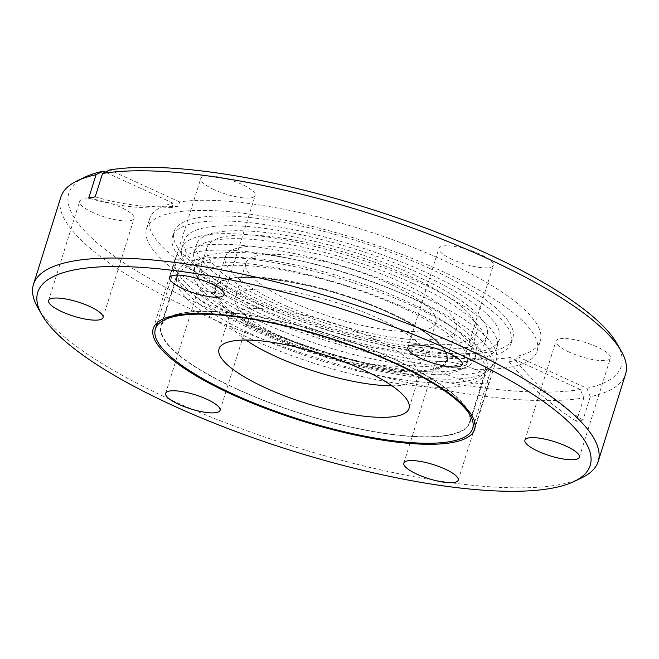 <?xml version="1.0" encoding="UTF-8"?>
<svg xmlns="http://www.w3.org/2000/svg" width="659" height="659" viewBox="0 0 659 659"><rect width="100%" height="100%" fill="white"/><g stroke="black" fill="none" stroke-linecap="round" stroke-linejoin="round"><path stroke-width="0.49" stroke-dasharray="3.29 2.47" d="M391.99 385.82A99.534 25.841 -162.6 0 0 418.885 376.932A99.534 25.841 -162.6 0 0 372.36 337.993A99.534 25.841 -162.6 0 0 228.928 317.399A99.534 25.841 -162.6 0 0 245.939 340.044M92.985 212.552A28.518 7.406 17.4 0 1 79.657 201.399A28.518 7.406 17.4 0 1 120.745 207.297A28.518 7.406 17.4 0 1 134.082 218.45A28.518 7.406 17.4 0 1 92.985 212.552M214.093 189.627A28.518 7.406 17.4 0 1 200.764 178.474A28.518 7.406 17.4 0 1 241.861 184.372A28.518 7.406 17.4 0 1 255.19 195.525A28.518 7.406 17.4 0 1 214.093 189.627M452.263 259.44A28.518 7.406 17.4 0 1 438.935 248.286A28.518 7.406 17.4 0 1 480.032 254.185A28.518 7.406 17.4 0 1 493.36 265.338A28.518 7.406 17.4 0 1 452.263 259.44M569.327 352.178A28.518 7.406 17.4 0 1 555.998 341.024A28.518 7.406 17.4 0 1 597.087 346.922A28.518 7.406 17.4 0 1 610.415 358.076A28.518 7.406 17.4 0 1 569.327 352.178M448.219 375.103A28.518 7.406 17.4 0 1 434.891 363.949A28.518 7.406 17.4 0 1 475.979 369.847A28.518 7.406 17.4 0 1 489.308 381.001A28.518 7.406 17.4 0 1 448.219 375.103M210.048 305.29A28.518 7.406 17.4 0 1 196.72 294.136A28.518 7.406 17.4 0 1 237.808 300.034A28.518 7.406 17.4 0 1 251.137 311.188A28.518 7.406 17.4 0 1 210.048 305.29M253.674 325.2A168.399 43.716 17.4 0 1 174.956 259.325A168.399 43.716 17.4 0 1 417.633 294.161A168.399 43.716 17.4 0 1 496.351 360.045A168.399 43.716 17.4 0 1 253.674 325.2M581.625 477.89A295.916 76.823 17.4 0 1 171.777 400.219A295.916 76.823 17.4 0 1 37.678 307.423M429.857 268.534A177.551 46.097 17.4 0 1 512.842 337.985A177.551 46.097 17.4 0 1 256.985 301.254A177.551 46.097 17.4 0 1 174.001 231.803A177.551 46.097 17.4 0 1 429.857 268.534M441.497 270.989A204.661 53.132 17.4 0 1 537.167 351.058A204.661 53.132 17.4 0 1 242.232 308.709A204.661 53.132 17.4 0 1 146.57 228.648A204.661 53.132 17.4 0 1 441.497 270.989M255.437 306.213A177.551 46.097 17.4 0 1 172.444 236.754A177.551 46.097 17.4 0 1 428.301 273.493A177.551 46.097 17.4 0 1 511.293 342.944A177.551 46.097 17.4 0 1 255.437 306.213M261.458 305.076A165.17 42.884 17.4 0 1 184.256 240.461A165.17 42.884 17.4 0 1 422.279 274.63A165.17 42.884 17.4 0 1 499.481 339.245A165.17 42.884 17.4 0 1 261.458 305.076M258.971 313.009A165.17 42.884 17.4 0 1 181.769 248.394A165.17 42.884 17.4 0 1 419.791 282.563A165.17 42.884 17.4 0 1 496.993 347.178A165.17 42.884 17.4 0 1 258.971 313.009M413.506 283.749A152.262 39.532 17.4 0 1 484.678 343.314A152.262 39.532 17.4 0 1 265.256 311.814A152.262 39.532 17.4 0 1 194.092 252.249A152.262 39.532 17.4 0 1 413.506 283.749M415.994 275.816A152.262 39.532 17.4 0 1 487.158 335.382A152.262 39.532 17.4 0 1 267.743 303.881A152.262 39.532 17.4 0 1 196.571 244.316A152.262 39.532 17.4 0 1 415.994 275.816M95.209 196.852A295.916 257.035 79.3 0 0 178.317 206.218L179.652 201.959A204.661 53.132 17.4 0 1 444.668 260.873A204.661 53.132 17.4 0 1 540.339 340.942A204.661 53.132 17.4 0 1 516.92 356.288L515.585 360.547L509.086 361.775L510.42 357.516L580.348 389.518L583.808 397.904A295.916 76.823 17.4 0 1 199.117 312.959A295.916 76.823 17.4 0 1 60.801 197.198M583.808 397.904L576.485 421.282L582.976 420.047L590.307 396.669A295.916 76.823 17.4 0 0 625.548 374.18M580.348 389.518A289.458 75.142 17.4 0 1 204.125 306.41A289.458 75.142 17.4 0 1 85.036 177.09M178.317 206.218L171.826 207.445L173.16 203.186L105.283 172.131M510.42 357.516A204.661 53.132 17.4 0 1 245.403 298.601A204.661 53.132 17.4 0 1 149.741 218.533A204.661 53.132 17.4 0 1 173.16 203.186M206.992 247.43A141.388 36.706 17.4 0 1 353.109 254.909A141.388 36.706 17.4 0 1 476.786 332.136A141.388 36.706 17.4 0 1 476.745 332.268A141.388 36.706 17.4 0 1 330.629 324.796A141.388 36.706 17.4 0 1 206.942 247.57A141.388 36.706 17.4 0 1 206.992 247.43M197.478 277.777A141.388 36.706 17.4 0 1 343.594 285.248A141.388 36.706 17.4 0 1 467.28 362.475A141.388 36.706 17.4 0 1 467.239 362.615A141.388 36.706 17.4 0 1 321.122 355.143A141.388 36.706 17.4 0 1 197.436 277.909A141.388 36.706 17.4 0 1 197.478 277.777M177.872 271.607A161.941 42.044 17.4 0 1 345.234 280.166A161.941 42.044 17.4 0 1 486.894 368.62A161.941 42.044 17.4 0 1 486.844 368.776A161.941 42.044 17.4 0 1 319.483 360.218A161.941 42.044 17.4 0 1 177.823 271.763A161.941 42.044 17.4 0 1 177.872 271.607M469.949 422.683A161.941 42.044 -162.6 0 0 469.999 422.526A161.941 42.044 -162.6 0 0 328.339 334.072A161.941 42.044 -162.6 0 0 160.985 325.513A161.941 42.044 -162.6 0 0 160.936 325.67A161.941 42.044 -162.6 0 0 302.596 414.124A161.941 42.044 -162.6 0 0 469.949 422.683M492.685 364.518A166.249 43.164 17.4 0 1 320.884 355.728A166.249 43.164 17.4 0 1 175.459 264.926A166.249 43.164 17.4 0 1 175.508 264.77A166.249 43.164 17.4 0 1 347.318 273.551A166.249 43.164 17.4 0 1 492.743 364.353A166.249 43.164 17.4 0 1 492.685 364.518M474.727 358.867A147.418 38.271 17.4 0 1 322.383 351.074A147.418 38.271 17.4 0 1 193.425 270.561A147.418 38.271 17.4 0 1 193.474 270.412A147.418 38.271 17.4 0 1 345.818 278.205A147.418 38.271 17.4 0 1 474.768 358.727A147.418 38.271 17.4 0 1 474.727 358.867M476.276 353.908A147.418 38.271 17.4 0 1 323.931 346.115A147.418 38.271 17.4 0 1 194.982 265.602A147.418 38.271 17.4 0 1 195.023 265.462A147.418 38.271 17.4 0 1 347.367 273.246A147.418 38.271 17.4 0 1 476.325 353.768A147.418 38.271 17.4 0 1 476.276 353.908M380.729 319.516A99.534 25.841 -162.6 0 0 235.041 297.884A99.534 25.841 -162.6 0 0 279.317 335.777A99.534 25.841 -162.6 0 0 425.006 357.409A99.534 25.841 -162.6 0 0 380.729 319.516M391.603 284.812A99.534 25.841 -162.6 0 0 245.922 263.172A99.534 25.841 -162.6 0 0 290.191 301.072A99.534 25.841 -162.6 0 0 435.879 322.704A99.534 25.841 -162.6 0 0 391.603 284.812M279.235 302.827A121.058 31.426 -162.6 0 0 456.415 329.138A121.058 31.426 -162.6 0 0 402.567 283.049A121.058 31.426 -162.6 0 0 225.386 256.738A121.058 31.426 -162.6 0 0 279.235 302.827M252.381 339.55A161.406 41.904 -162.6 0 0 484.975 372.936A161.406 41.904 -162.6 0 0 409.527 309.796A161.406 41.904 -162.6 0 0 176.933 276.401A161.406 41.904 -162.6 0 0 252.381 339.55M236.894 388.975A161.406 41.904 -162.6 0 0 469.488 422.361A161.406 41.904 -162.6 0 0 394.041 359.221A161.406 41.904 -162.6 0 0 161.447 325.834A161.406 41.904 -162.6 0 0 236.894 388.975M617.121 343.833A289.458 75.142 17.4 0 1 586.848 388.283L516.92 356.288M179.652 201.959L109.723 169.956M586.848 388.283L590.307 396.669M88.718 198.079A295.916 257.035 79.3 0 0 171.826 207.445M509.086 361.775A295.916 257.035 79.3 0 0 576.485 421.282M515.585 360.547A295.916 257.035 79.3 0 0 582.976 420.047M392.871 313.989A121.058 31.426 -162.6 0 0 215.691 287.678A121.058 31.426 -162.6 0 0 269.539 333.767A121.058 31.426 -162.6 0 0 446.72 360.078A121.058 31.426 -162.6 0 0 392.871 313.989M393.061 314.714A121.915 31.648 -162.6 0 0 232.133 278.386A121.915 31.648 -162.6 0 0 268.847 334.632A121.915 31.648 -162.6 0 0 429.783 370.951A121.915 31.648 -162.6 0 0 393.061 314.714M228.928 317.399L219.043 348.932M48.585 300.562L79.657 201.399M169.692 277.628L200.764 178.474M407.863 347.441L438.935 248.286M524.918 440.179L555.998 341.024M403.81 463.104L434.891 363.949M165.64 393.299L196.72 294.136M153.267 328.536L174.956 259.325M172.444 236.754L174.001 231.803M181.769 248.394L184.256 240.461M484.678 343.314L487.158 335.382M146.57 228.648L149.741 218.533M467.28 362.475L476.786 332.136M469.999 422.526L486.894 368.62M157.402 322.531L175.459 264.926M193.425 270.561L194.982 265.602M225.386 256.738L215.691 287.678C216.992 266.121 323.791 280.594 392.945 314.697C430.006 332.358 447.931 347.491 446.72 360.078L456.415 329.138M245.922 263.172L235.041 297.884M484.975 372.936L469.488 422.361M176.933 276.401L161.447 325.834M435.879 322.704L425.006 357.409M474.768 358.727L476.325 353.768M474.686 421.966L492.743 364.353M160.936 325.67L177.823 271.763M197.436 277.909L206.942 247.57M537.167 351.058L540.339 340.942M194.092 252.249L196.571 244.316M496.993 347.178L499.481 339.245M511.293 342.944L512.842 337.985M474.661 429.256L496.351 360.045M220.065 410.351L251.137 311.188M458.236 480.164L489.308 381.001M579.343 457.239L610.415 358.076M462.28 364.501L493.36 265.338M224.109 294.688L255.19 195.525M103.002 317.613L134.082 218.45M418.885 376.932L409 408.465"/><path stroke-width="0.99" d="M362.483 369.526A99.534 25.841 -162.6 0 0 219.043 348.932A99.534 25.841 -162.6 0 0 265.569 387.871A99.534 25.841 -162.6 0 0 409 408.465A99.534 25.841 -162.6 0 0 362.483 369.526M245.939 340.044A99.534 25.841 -162.6 0 0 275.454 356.338A99.534 25.841 -162.6 0 0 391.99 385.82M61.913 311.715A28.518 7.406 17.4 0 1 48.585 300.562A28.518 7.406 17.4 0 1 89.673 306.46A28.518 7.406 17.4 0 1 103.002 317.613A28.518 7.406 17.4 0 1 61.913 311.715M183.021 288.79A28.518 7.406 17.4 0 1 169.692 277.628A28.518 7.406 17.4 0 1 210.781 283.535A28.518 7.406 17.4 0 1 224.109 294.688A28.518 7.406 17.4 0 1 183.021 288.79M421.192 358.595A28.518 7.406 17.4 0 1 407.863 347.441A28.518 7.406 17.4 0 1 448.952 353.339A28.518 7.406 17.4 0 1 462.28 364.501A28.518 7.406 17.4 0 1 421.192 358.595M538.255 451.333A28.518 7.406 17.4 0 1 524.918 440.179A28.518 7.406 17.4 0 1 566.015 446.077A28.518 7.406 17.4 0 1 579.343 457.239A28.518 7.406 17.4 0 1 538.255 451.333M417.139 474.266A28.518 7.406 17.4 0 1 403.81 463.104A28.518 7.406 17.4 0 1 444.907 469.01A28.518 7.406 17.4 0 1 458.236 480.164A28.518 7.406 17.4 0 1 417.139 474.266M178.968 404.453A28.518 7.406 17.4 0 1 165.64 393.299A28.518 7.406 17.4 0 1 206.737 399.197A28.518 7.406 17.4 0 1 220.065 410.351A28.518 7.406 17.4 0 1 178.968 404.453M231.984 394.42A168.399 43.716 17.4 0 1 153.267 328.536A168.399 43.716 17.4 0 1 395.944 363.381A168.399 43.716 17.4 0 1 474.661 429.256A168.399 43.716 17.4 0 1 231.984 394.42M454.875 352.219A289.458 75.142 17.4 0 1 573.964 481.548A289.458 75.142 17.4 0 1 173.053 405.573A289.458 75.142 17.4 0 1 41.879 314.804A289.458 75.142 17.4 0 1 154.255 268.386A289.458 75.142 17.4 0 1 454.875 352.219M41.879 314.804L37.678 307.423A295.916 76.823 17.4 0 1 33.452 284.457A295.916 76.823 17.4 0 1 459.883 345.678A295.916 76.823 17.4 0 1 598.199 461.44A295.916 76.823 17.4 0 1 581.625 477.89L573.964 481.548M621.322 351.214L617.121 343.833A289.458 75.142 17.4 0 0 395.392 217.173A289.458 75.142 17.4 0 0 109.723 169.956L102.54 173.474A295.916 76.823 17.4 0 1 487.223 258.419A295.916 76.823 17.4 0 1 621.322 351.214A295.916 76.823 17.4 0 1 625.548 374.18L598.199 461.44M33.452 284.457L60.801 197.198A295.916 76.823 17.4 0 1 77.375 180.747L85.036 177.09A289.458 75.142 17.4 0 1 103.232 171.192L96.041 174.701L88.718 198.079L95.209 196.852L102.54 173.474M77.375 180.747A295.916 76.823 17.4 0 1 96.041 174.701M472.618 428.572A166.249 43.164 17.4 0 1 300.809 419.791A166.249 43.164 17.4 0 1 155.384 328.981A166.249 43.164 17.4 0 1 155.433 328.825A166.249 43.164 17.4 0 1 327.243 337.614A166.249 43.164 17.4 0 1 472.668 428.416A166.249 43.164 17.4 0 1 472.618 428.572M105.283 172.131L103.232 171.192M155.384 328.981L157.402 322.531M472.668 428.416L474.686 421.966"/></g></svg>
